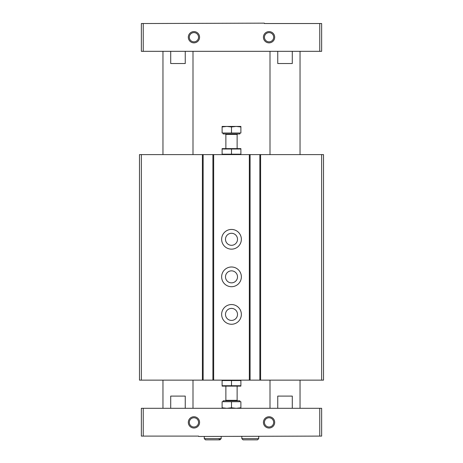 <?xml version="1.0" encoding="UTF-8"?>
<svg xmlns="http://www.w3.org/2000/svg" width="463" height="463" viewBox="0 0 463 463"><rect width="100%" height="100%" fill="white"/><g stroke="black" fill="none" stroke-linecap="round" stroke-linejoin="round"><path stroke-width="0.69" d="M259.859 154.601L139.485 154.601L139.485 380.135L323.515 380.135L323.515 154.601L259.859 154.601L259.859 380.135M250.089 154.601L250.089 380.135M231.5 229.434A9.856 9.856 0 0 1 240.037 244.221A9.856 9.856 0 0 1 222.963 244.221A9.856 9.856 0 0 1 231.5 229.434M231.5 266.989A9.856 9.856 0 0 1 240.037 281.782A9.856 9.856 0 0 1 222.963 281.782A9.856 9.856 0 0 1 231.5 266.989M231.5 304.55A9.856 9.856 0 0 1 240.037 319.337A9.856 9.856 0 0 1 222.963 319.337A9.856 9.856 0 0 1 231.5 304.55M212.911 154.601L212.911 380.135M203.141 154.601L203.141 380.135M231.5 308.399A6.007 6.007 0 0 1 236.703 317.415A6.007 6.007 0 0 1 226.297 317.415A6.007 6.007 0 0 1 231.5 308.399M231.5 270.843A6.007 6.007 0 0 1 236.703 279.855A6.007 6.007 0 0 1 226.297 279.855A6.007 6.007 0 0 1 231.5 270.843M231.5 233.283A6.007 6.007 0 0 1 236.703 242.299A6.007 6.007 0 0 1 226.297 242.299A6.007 6.007 0 0 1 231.5 233.283M143.241 408.302L141.36 408.302L141.36 436.094L198.639 436.094L198.639 436.47L319.759 436.094L319.759 408.302L143.241 408.302L143.241 436.094M319.759 436.094L321.64 436.094L321.64 408.302L319.759 408.302M185.252 51.318L185.252 63.524L170.708 63.524L170.708 51.318M162.959 154.601L162.959 51.318M277.748 51.318L277.748 63.524L292.292 63.524L292.292 51.318M269.998 154.601L269.998 51.318M319.759 23.526L319.759 51.318L321.64 51.318L321.64 23.526L264.361 23.526L264.361 23.15L143.241 23.526L143.241 51.318L141.36 51.318L141.36 23.526L143.241 23.526M193.945 31.6A5.631 5.631 0 0 1 198.824 40.05A5.631 5.631 0 0 1 189.066 40.05A5.631 5.631 0 0 1 193.945 31.6M269.055 31.6A5.631 5.631 0 0 1 273.934 40.05A5.631 5.631 0 0 1 264.176 40.05A5.631 5.631 0 0 1 269.055 31.6M319.759 51.318L143.241 51.318M193.945 416.752A5.631 5.631 0 0 1 198.824 425.202A5.631 5.631 0 0 1 189.066 425.202A5.631 5.631 0 0 1 193.945 416.752M269.055 416.752A5.631 5.631 0 0 1 273.934 425.202A5.631 5.631 0 0 1 264.176 425.202A5.631 5.631 0 0 1 269.055 416.752M269.055 417.771A4.618 4.618 0 0 1 273.054 424.693A4.618 4.618 0 0 1 265.062 424.693A4.618 4.618 0 0 1 269.055 417.771M193.945 417.771A4.618 4.618 0 0 1 197.938 424.693A4.618 4.618 0 0 1 189.946 424.693A4.618 4.618 0 0 1 193.945 417.771M162.959 408.302L162.959 380.135M170.708 408.302L170.708 396.096L185.252 396.096L185.252 408.302M269.998 408.302L269.998 380.135M277.748 408.302L277.748 396.096L292.292 396.096L292.292 408.302M269.055 32.618A4.618 4.618 0 0 1 273.054 39.54A4.618 4.618 0 0 1 265.062 39.54A4.618 4.618 0 0 1 269.055 32.618M193.945 32.618A4.618 4.618 0 0 1 197.938 39.54A4.618 4.618 0 0 1 189.946 39.54A4.618 4.618 0 0 1 193.945 32.618M204.27 438.629L204.27 436.47L204.27 438.629L205.491 439.85L204.27 438.629L221.169 438.629L221.169 436.47M241.831 438.629L241.831 436.47L241.831 438.629L243.052 439.85L241.831 438.629L258.73 438.629L258.73 436.47M240.887 380.545L240.887 385.731L222.113 385.731L222.113 380.545L240.887 380.545M231.5 380.545L231.5 385.731M240.887 386.119L222.113 386.119M240.887 407.776L240.887 401.728L222.113 401.728L222.113 407.776L226.806 408.302L231.5 407.776L236.194 408.302L240.887 407.776L240.887 408.302M223.16 401.728L223.16 400.79L239.84 400.79L239.84 401.728M225.394 400.79L225.869 400.321L237.131 400.321L237.606 400.79M237.131 400.321L237.131 386.142M222.113 408.302L222.113 407.776M231.5 407.776L231.5 401.728M240.887 154.185L222.113 154.185L222.113 149.005L240.887 149.005L240.887 154.185M231.5 154.185L231.5 149.005M222.113 148.617L240.887 148.617M222.113 126.96L222.113 133.008L240.887 133.008L240.887 126.96L236.194 126.434L231.5 126.96L226.806 126.434L222.113 126.96L222.113 126.434L240.887 126.434L240.887 126.96M239.84 133.008L239.84 133.946L223.16 133.946L223.16 133.008M237.131 148.594L237.131 134.415L237.606 133.946M231.5 126.96L231.5 133.008M321.64 154.601L321.64 380.135M260.605 154.601L260.605 380.135M249.337 154.601L249.337 380.135M213.663 154.601L213.663 380.135M202.395 154.601L202.395 380.135M141.36 154.601L141.36 380.135M237.131 134.415L225.869 134.415L225.394 133.946M193.002 154.601L193.002 51.318M300.041 154.601L300.041 51.318M193.002 408.302L193.002 380.135M300.041 408.302L300.041 380.135M221.169 438.629L219.954 439.85L205.491 439.85M218.733 438.629L219.954 439.85M258.73 438.629L257.509 439.85L243.052 439.85M225.869 400.321L225.869 386.142M225.869 134.415L225.869 148.594"/></g></svg>
